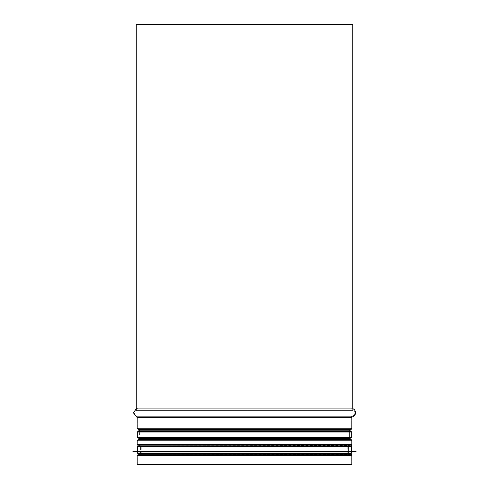 <?xml version="1.0" encoding="UTF-8"?>
<svg xmlns="http://www.w3.org/2000/svg" width="489" height="489" viewBox="0 0 489 489"><rect width="100%" height="100%" fill="white"/><g stroke="black" fill="none" stroke-linecap="round" stroke-linejoin="round"><path stroke-width="0.37" stroke-dasharray="2.44 1.83" d="M352.728 410.381L136.272 410.381L352.728 410.381L352.728 408.584L352.728 410.381M352.056 24.45L352.056 410.381L352.056 24.45L136.944 24.45L352.056 24.45M136.272 24.45L352.728 24.45M351.139 455.626A0.678 0.678 90 0 0 350.582 454.959L348.871 454.66A1.357 1.357 -90 0 1 347.752 453.327L347.752 446.793A1.357 1.357 -90 0 1 348.871 445.461L350.582 445.161A0.678 0.678 90 0 0 351.139 444.495L351.139 440.772A0.678 0.678 90 0 0 350.582 440.106L350.564 440.1A1.357 1.357 -90 0 1 349.446 438.767L349.446 430.21A1.357 1.357 -90 0 1 350.564 428.871L350.582 428.871A0.678 0.678 90 0 0 351.139 428.205L351.139 417.582A1.357 1.357 -90 0 1 352.135 416.273A3.723 3.723 90 0 0 351.139 408.963L351.139 408.284A4.401 4.401 -90 0 1 352.728 408.584A4.401 4.401 0 0 0 351.139 408.284L137.861 408.284L351.139 408.284L351.139 408.963L137.861 408.963L351.139 408.963A3.723 3.723 0 0 1 352.135 416.273L136.865 416.273L352.135 416.273A1.357 1.357 0 0 0 351.139 417.582L137.861 417.582L351.139 417.582L351.139 428.205L137.861 428.205L351.139 428.205A0.678 0.678 0 0 1 350.582 428.871L350.564 428.871A1.357 1.357 0 0 0 349.446 430.21L139.554 430.21L349.446 430.21L349.446 438.767L139.554 438.767L349.446 438.767A1.357 1.357 0 0 0 350.564 440.1L138.418 440.106L350.582 440.106A0.678 0.678 0 0 1 351.139 440.772L137.861 440.772L351.139 440.772L351.139 444.495L137.861 444.495L351.139 444.495A0.678 0.678 0 0 1 350.582 445.161L138.418 445.161L348.871 445.461A1.357 1.357 0 0 0 347.752 446.793L141.248 446.793L347.752 446.793L347.752 453.327L141.248 453.327L347.752 453.327A1.357 1.357 0 0 0 348.871 454.66L138.418 454.959L350.582 454.959A0.678 0.678 0 0 1 351.139 455.626L137.861 455.626L351.139 455.626L351.139 464.55L137.861 464.55L351.139 464.55L351.139 455.626M348.993 453.994L140.007 453.994L348.993 453.994A0.678 0.678 90 0 1 348.431 453.327A0.678 0.678 0 0 0 348.993 453.994M348.431 446.793L348.431 453.327L140.569 453.327L348.431 453.327L348.431 446.793L140.569 446.793L348.431 446.793A0.678 0.678 90 0 1 348.993 446.127A0.678 0.678 0 0 0 348.431 446.793M350.417 445.876L140.007 446.127L350.417 445.876M350.124 431.322L350.124 438.089L350.124 431.322M351.817 464.55L137.183 464.55M138.198 431.322L350.802 431.322L138.198 431.322L138.876 431.995L350.124 431.995L138.876 431.995L138.876 437.417L138.198 438.089L350.802 438.089L350.124 437.417L138.876 437.417L350.124 437.417L350.124 431.995L350.802 431.322M137.996 431.322L351.004 431.322M351.004 438.089L137.996 438.089M350.668 454L138.332 454M138.876 454L350.124 454L138.876 454L138.876 445.876L350.124 445.876L138.876 445.876M351.34 451.97L137.66 451.97M356.084 451.665L132.916 451.665M356.084 451.598L132.916 451.598M351.34 451.292L137.66 451.292M350.668 445.876L138.332 445.876M136.688 416.928L352.312 416.928M137.183 417.582L351.817 417.582M137.183 428.205L351.817 428.205M138.301 429.538L350.699 429.538M138.314 429.538L350.686 429.538M138.876 430.21L350.124 430.21M138.876 438.767L350.124 438.767M138.314 439.434L350.686 439.434M138.301 439.44L350.699 439.44M137.183 440.772L351.817 440.772M137.183 444.495L351.817 444.495M139.952 454L140.569 453.327L140.569 446.793L140.007 446.127L138.301 445.827L350.699 445.827M138.301 454.293L350.699 454.293M137.183 455.626L351.817 455.626M351.683 431.995L137.317 431.995M137.317 437.417L351.683 437.417M351.34 453.327L137.66 453.327M351.34 446.555L137.66 446.555M136.944 24.45L136.944 410.381M137.861 464.55L137.861 455.626L138.418 454.959L140.129 454.66L141.248 453.327L141.248 446.793L140.129 445.461L138.418 445.161L137.861 444.495L137.861 440.772L139.554 438.767L139.554 430.21L137.861 428.205L137.861 417.582L136.865 416.273C133.051 413.272 133.387 410.839 137.861 408.963L137.861 408.284L136.272 408.584M138.876 431.322L138.876 438.089M350.124 454L350.124 445.876"/><path stroke-width="0.73" d="M352.728 24.45L352.728 408.584L352.728 24.45L136.272 24.45L136.272 410.381M350.699 454.293L349.048 454L350.699 454.293A1.357 1.357 -90 0 1 351.817 455.626L351.817 464.55L137.183 464.55L137.183 455.626L138.301 454.293L350.699 454.293A1.357 1.357 0 0 1 351.817 455.626L351.817 464.55M350.699 445.827L138.301 445.827L137.183 444.495L351.817 444.495A1.357 1.357 -90 0 1 350.699 445.827A1.357 1.357 0 0 0 351.817 444.495L351.817 440.772L351.817 444.495M350.699 439.44L350.686 439.434A0.678 0.678 0 0 1 350.124 438.767L350.124 438.089L350.124 438.767A0.678 0.678 90 0 0 350.686 439.434L350.699 439.44A1.357 1.357 -90 0 1 351.817 440.772L137.183 440.772L138.301 439.44L350.699 439.44A1.357 1.357 0 0 1 351.817 440.772M350.124 430.21A0.678 0.678 0 0 1 350.686 429.538L350.699 429.538A1.357 1.357 0 0 0 351.817 428.205L351.817 417.582A0.678 0.678 0 0 1 352.312 416.928A4.401 4.401 0 0 0 352.728 408.584A4.401 4.401 -90 0 1 352.312 416.928A0.678 0.678 90 0 0 351.817 417.582L351.817 428.205A1.357 1.357 -90 0 1 350.699 429.538L350.686 429.538A0.678 0.678 90 0 0 350.124 430.21L350.124 431.322L350.124 430.21L138.876 430.21L138.876 431.322M351.004 431.322L137.996 431.322L137.317 431.995L351.683 431.995L351.004 431.322M137.317 437.417L351.683 437.417L351.004 438.089L137.996 438.089L137.317 437.417L137.317 431.995M350.802 438.089L138.198 438.089M351.34 451.97L137.66 451.97L137.66 453.327L138.332 454L350.668 454L351.34 453.327L351.34 451.97L356.084 451.598L132.916 451.598L356.084 451.665M137.66 451.97L132.916 451.665M132.916 451.598L356.084 451.598M137.66 451.292L137.66 446.555L138.332 445.876L350.668 445.876L351.34 446.555L137.66 446.555M352.312 416.928L136.688 416.928L133.466 412.905L136.272 408.584M351.817 417.582L137.183 417.582L137.183 428.205L351.817 428.205M350.699 429.538L138.301 429.538L137.183 428.205M350.686 429.538L138.301 429.538M350.124 438.767L138.876 438.767L138.301 439.44M350.686 439.434L138.314 439.434M351.817 455.626L137.183 455.626M137.66 453.327L351.34 453.327M136.688 416.928L137.183 417.582M138.314 429.538L138.876 430.21M138.876 438.089L138.876 438.767M137.183 440.772L137.183 444.495M139.952 454L138.301 454.293M351.683 437.417L351.683 431.995M351.34 451.292L351.34 446.555"/></g></svg>
